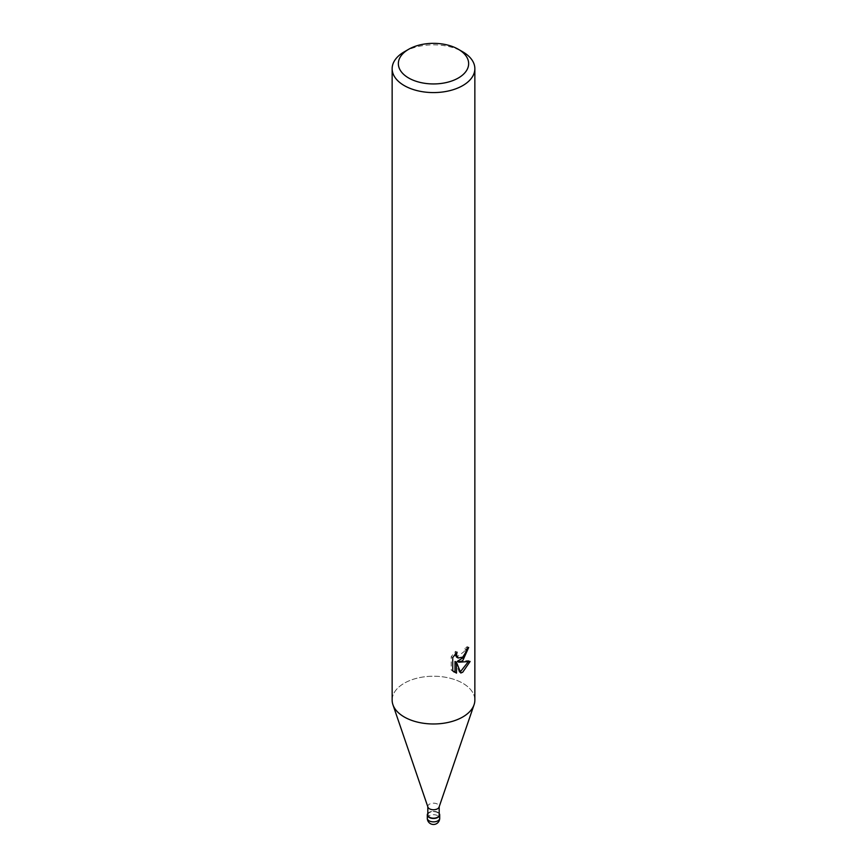 <?xml version="1.0" encoding="UTF-8"?>
<svg xmlns="http://www.w3.org/2000/svg" width="867" height="867" viewBox="0 0 867 867"><rect width="100%" height="100%" fill="white"/><g stroke="black" fill="none" stroke-linecap="round" stroke-linejoin="round"><path stroke-width="0.65" stroke-dasharray="4.33 3.25" d="M427.81 813.625A6.102 3.522 180 0 1 429.187 812.412A6.102 3.522 180 0 1 439.19 813.625A6.102 3.522 180 0 0 429.187 812.412A6.102 3.522 180 0 0 427.81 813.625M427.919 807.101A5.69 3.284 180 0 1 427.81 806.462A5.69 3.284 180 0 1 429.479 804.143A5.69 3.284 180 0 1 435.678 803.427A5.69 3.284 180 0 1 439.19 806.462A5.69 3.284 180 0 1 439.081 807.101M427.81 814.904A5.69 3.284 180 0 1 429.479 812.585A5.69 3.284 180 0 1 435.678 811.87A5.69 3.284 180 0 1 439.19 814.904M462.74 716.987A41.356 23.875 180 0 1 421.47 722.948A41.356 23.875 180 0 1 392.935 704.73A41.356 23.875 180 0 1 404.26 683.218A41.356 23.875 180 0 1 449.323 678.048A41.356 23.875 180 0 1 474.856 700.102M392.144 700.102A41.356 23.875 180 0 1 404.26 683.218A41.356 23.875 180 0 1 452.964 679.034A41.356 23.875 180 0 1 474.065 704.73L474.011 704.893M467.01 648.939L467.172 646.63A39.286 22.683 180 0 1 464.69 648.744L464.257 651.507L456.616 657.143M464.69 648.744L466.164 649.6M468.158 661.889L468.57 660.589L457.299 661.348M468.57 660.589L470.109 661.478M455.012 661.456L459.326 672.174L460.8 673.02M459.326 672.163L460.334 671.817M455.023 654.401L455.598 651.334L451.198 656.687L451.198 670.007L452.726 670.895M451.198 670.007L453.788 671.827M451.198 656.687L452.726 657.576M455.598 651.334L457.082 652.19M467.172 646.63L468.679 647.497M404.26 51.825A41.356 23.875 180 0 1 462.74 51.825M427.81 813.474A6.199 3.576 180 0 1 429.111 812.368A6.199 3.576 180 0 1 439.19 813.474M427.301 818.275A6.199 3.576 180 0 1 429.111 815.749A6.199 3.576 180 0 1 435.873 814.969A6.199 3.576 180 0 1 439.699 818.275M454.514 672.304L453.007 671.426"/><path stroke-width="1.3" d="M437.813 817.397A6.102 3.522 180 0 1 430.173 817.852A6.102 3.522 180 0 1 427.81 813.625A6.102 3.522 180 0 0 430.173 817.852A6.102 3.522 180 0 0 437.813 817.386A6.102 3.522 180 0 0 439.19 813.625A6.102 3.522 180 0 1 437.813 817.397M474.011 704.893L439.081 807.101A5.69 3.284 180 0 1 437.521 808.781A5.69 3.284 180 0 1 431.842 809.605A5.69 3.284 180 0 1 427.919 807.101L392.989 704.893M439.19 806.776L439.19 814.904A5.69 3.284 180 0 1 437.521 817.223A5.69 3.284 180 0 1 431.322 817.939A5.69 3.284 180 0 1 427.81 814.904L427.81 806.776M462.74 660.708L458.784 662.204L470.109 661.478L462.74 672.196L460.789 673.009L456.508 662.312L456.508 673.117L452.737 670.895L452.726 657.576L457.082 652.19L456.497 654.834L458.101 657.999L462.74 657.132L465.731 652.363L466.164 649.6A41.356 23.875 0 0 0 468.679 647.497L462.74 660.708M458.35 49.289L462.74 51.825A41.356 23.875 180 0 1 474.856 68.71A41.356 23.875 180 0 1 462.74 85.595A41.356 23.875 180 0 1 417.677 90.764A41.356 23.875 180 0 1 392.144 68.71A41.356 23.875 180 0 1 404.26 51.825L408.65 49.289A35.146 20.299 180 0 1 458.35 49.289A35.146 20.299 180 0 1 458.35 77.997A35.146 20.299 180 0 1 408.65 77.997A35.146 20.299 180 0 1 408.65 49.289L404.26 51.825M474.856 68.71L474.856 700.102A41.356 23.875 180 0 1 462.74 716.987A41.356 23.875 180 0 1 417.677 722.157A41.356 23.875 180 0 1 392.144 700.102L392.144 68.71M467.01 648.939L463.769 657.338L457.299 661.348L458.784 662.204M460.334 671.817L468.158 661.889M453.788 671.827L455.012 672.25L455.012 661.456L456.508 662.312M455.012 672.25L456.508 673.117M458.101 657.999L456.616 657.143L455.023 654.401M474.065 704.73A41.356 23.875 180 0 1 462.74 716.987M439.19 813.474A6.199 3.576 180 0 1 439.699 814.904A6.199 3.576 180 0 1 437.889 817.429A6.199 3.576 180 0 1 431.127 818.21A6.199 3.576 180 0 1 427.301 814.904A6.199 3.576 180 0 1 427.81 813.474M439.699 818.275L439.699 818.275A6.199 3.576 180 0 1 437.889 820.811A6.199 3.576 180 0 1 431.127 821.591A6.199 3.576 180 0 1 427.301 818.275L427.301 818.275A6.199 6.199 0 0 0 436.6 823.65A6.199 6.199 0 0 0 439.699 818.275L439.699 814.904M427.301 814.904L427.301 818.275"/></g></svg>

